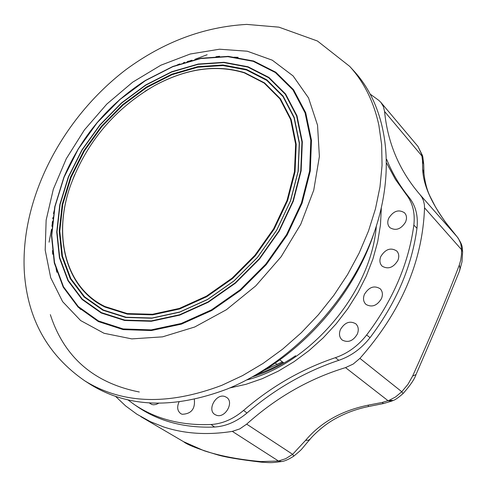 <?xml version="1.0" encoding="UTF-8"?>
<svg xmlns="http://www.w3.org/2000/svg" width="487" height="487" viewBox="0 0 487 487"><rect width="100%" height="100%" fill="white"/><g stroke="black" fill="none" stroke-linecap="round" stroke-linejoin="round"><path stroke-width="0.73" d="M364.428 294.349C362.821 298.537 363.363 301.916 366.054 304.478C372.025 307.656 377.169 305.684 381.491 298.555C383.019 294.598 382.593 291.336 380.213 288.773C374.229 285.169 368.969 287.026 364.428 294.349M397.885 260.411C399.352 256.637 398.981 253.502 396.765 251.012C390.775 247.262 385.448 249.094 380.797 256.497C379.251 260.49 379.726 263.735 382.234 266.237C388.224 269.561 393.441 267.619 397.885 260.411M405.653 221.926L406.45 219.065L406.481 216.965L406.018 215.041L404.685 212.904C398.731 209.081 393.393 210.883 388.656 218.322C387.159 222.133 387.585 225.256 389.923 227.679C395.882 231.094 401.124 229.176 405.653 221.926M340.419 329.559C338.745 333.948 339.348 337.442 342.221 340.042C348.12 343.031 353.16 341.028 357.348 334.027C358.937 329.869 358.456 326.491 355.9 323.873C349.976 320.458 344.82 322.351 340.419 329.559M216.465 415.259C225.043 418.546 234.344 402.42 226.753 397.471L224.83 396.497C216.015 393.234 206.841 409.944 214.944 414.547L216.465 415.259M179.052 401.939C176.781 407.053 177.347 410.949 180.756 413.633L182.126 414.273C191.245 413.95 195.311 408.958 194.337 399.291M149.339 402.962L151.78 404.496L153.642 404.8L156.144 404.429L158.628 403.26M413.847 225.079C415.228 212.819 412.635 202.549 406.067 194.276L409.153 197.472C415.74 205.739 418.339 216.015 416.957 228.293L413.847 225.079C408.666 263.595 392.93 300.236 366.632 334.995L370.053 337.649C361.415 348.619 351.005 356.174 338.812 360.313L335.379 357.683C347.627 353.477 358.042 345.916 366.632 334.995M211.102 424.5C222.486 423.781 233.316 419.094 243.573 410.431L246.982 413.006C236.719 421.669 225.895 426.344 214.511 427.032L211.102 424.5C181.194 425.705 155.505 418.99 134.022 404.35L137.651 406.84C159.085 421.45 184.707 428.176 214.511 427.032M386.702 163.267L395.389 179.332L406.067 194.276M409.153 197.472C399.705 185.821 392.205 173.11 386.66 159.34M246.982 413.006C274.814 389.028 305.422 371.465 338.812 360.313M335.379 357.683C302.013 368.872 271.411 386.459 243.573 410.431M370.053 337.649C396.168 303.072 411.801 266.62 416.957 228.293M115.656 396.473L125.683 405.969L136.884 414.206L150.246 421.608L163.626 426.941C184.512 433.82 207.407 435.305 232.311 431.379L239.762 428.907L246.672 424.134C276.287 397.508 309.233 378.667 345.526 367.612L353.191 364.063L359.917 358.389C401.093 311.692 422.631 261.495 424.53 207.797L424.366 204.613L423.44 200.577L421.736 196.973L419.922 194.544C399.456 170.791 387.67 143.099 384.572 111.48L383.391 106.562L380.895 102.404L378.819 100.383L370.455 94.314M128.02 399.937L134.022 404.35M293.764 456.155C288.688 459.411 284.633 461.207 281.602 461.53L278.479 461.012L285.699 458.687L292.644 454.322L293.764 456.155L292.644 454.322L305.605 440.339L308.381 440.242L310.219 439.079C298.829 452.039 304.272 447.322 293.771 456.155M391.755 401.075L383.525 403.516L382.131 402.469L389.253 400.284L393.149 400.472C395 400.022 398.323 397.702 403.12 393.514L401.781 391.737L407.99 384.286L412.605 376.098C431.744 333.772 447.316 296.729 459.332 264.965L460.739 260.101L461.487 254.537L461.56 248.577L460.726 243.482L458.31 238.326L445.861 222.669C455.156 234.868 452.776 231.599 457.275 236.992L457.287 237.011M383.464 403.534L368.562 406.529L368.056 405.19L382.131 402.469M392.948 400.57L391.968 400.99L388.072 400.722L345.526 367.612M423.97 173.195L423.702 164.241L422.515 160.692L421.693 154.47L422.582 155.852L422.85 157.1L384.572 111.48M445.861 222.669C440.972 216.021 435.354 206.823 435.116 206.214L430.575 197.375C427.306 191.148 425.108 183.215 423.982 173.585L422.673 169.196L422.515 160.692M421.693 154.47L418.016 146.526L422.564 155.761M445.708 222.498C430.867 202.087 423.191 184.317 422.673 169.196M281.602 461.53C271.959 462.827 271.606 462.887 261.312 462.163C239.854 459.625 225.201 457.165 217.354 454.791C198.428 449.105 187.185 444.747 183.636 441.721L203.992 450.719C220.294 456.015 239.275 459.631 260.941 461.573L278.479 461.012L232.311 431.379M424.53 207.797L461.591 249.703L462.632 251.694C461.901 247.597 463.612 246.361 457.275 236.992L420.001 194.63M389.253 400.284L395.499 397.008L401.781 391.737L359.917 358.389M305.605 440.339C320.799 422.363 341.618 410.651 368.056 405.19M376.317 226.278C371.088 292.163 310.773 363.692 246.714 379.976M230.181 387.792L230.655 387.804M283.142 362.425C273.511 367.709 270.255 369.42 256.874 374.448M381.321 208.272L380.475 224.842L377.668 241.826L372.92 258.974L366.291 276.013L357.86 292.687L347.755 308.728L336.127 323.879L323.161 337.899L309.056 350.567L294.045 361.689L278.363 371.106L262.268 378.679L246.002 384.31L229.815 387.944M252.65 376.761C267.418 372.159 281.742 365.134 295.627 355.699M263.692 370.467L282.405 361.859M279.763 359.826L283.933 363.034M374.083 232.877C354.944 291.512 307.407 347.895 252.844 376.652M244.346 72.861L264.143 83.064L279.891 98.831L290.629 119.54L295.633 144.237L294.458 171.692L287.02 200.425L273.621 228.817L254.975 255.218L232.135 278.101L206.439 296.157L179.38 308.411L152.51 314.273L127.296 313.579L105.028 306.554C65.55 287.622 52.614 235.738 70.554 185.377C86.674 142.009 114.749 108.717 154.769 85.505C186.478 68.484 216.338 64.272 244.346 72.861M145.096 91.252L154.933 85.402C186.722 68.338 216.666 64.107 244.766 72.727L264.624 82.948L280.421 98.764L291.196 119.528L296.224 144.304L295.049 171.838L287.592 200.656L274.157 229.133L255.45 255.62L232.543 278.57L206.768 296.68L179.63 308.965L152.675 314.839L127.381 314.139L105.052 307.09C65.459 288.085 52.493 236.055 70.481 185.553L74.584 174.87M103.317 310L126.182 317.262L152.096 318.011L179.727 312.009L207.559 299.432L233.997 280.871L257.495 257.337L276.671 230.174L290.441 200.967L298.068 171.418L299.249 143.19L294.069 117.811L282.99 96.554L266.785 80.385L246.422 69.939L223.04 65.55L197.825 67.218L171.972 74.712L146.648 87.563L122.955 105.119L101.886 126.565L84.348 150.976L71.096 177.311L62.762 204.443L59.798 231.179L62.47 256.29L70.81 278.558L84.592 296.814L103.317 310M246.422 69.385L222.967 64.984L197.673 66.664L171.747 74.188L146.35 87.076L122.584 104.687L101.454 126.2L83.855 150.684L70.566 177.098L62.202 204.309L59.225 231.124L61.904 256.314L70.262 278.655L84.081 296.967L102.86 310.195L125.792 317.481L151.786 318.236L179.508 312.216L207.425 299.602L233.955 280.981L257.526 257.367L276.768 230.108L290.581 200.808L298.239 171.162L299.414 142.849L294.221 117.391L283.105 96.067L266.846 79.85L246.422 69.385M253.636 61.015L228.226 56.358L200.875 58.257L172.891 66.439L145.503 80.385L119.899 99.385L97.138 122.578L78.17 148.955L63.821 177.42L54.757 206.768L51.482 235.72L54.288 262.974L63.237 287.196L78.103 307.114L98.362 321.566L123.162 329.602L151.335 330.551L181.42 324.135L211.76 310.511L240.596 290.325L266.225 264.678L287.117 235.057L302.074 203.207L310.304 171.01L311.479 140.299L305.714 112.734L293.539 89.699L275.819 72.234L253.636 61.015M349.678 66.36L354.152 71.254C388.316 108.528 396.905 173.64 371.764 239.147C346.567 304.57 288.974 364.02 227.125 389.058C173.445 409.263 127.795 407.674 90.174 384.298L84.592 380.718C47.647 355.017 27.564 318.93 24.35 272.464C19.985 198.593 62.257 118.207 125.987 69.604C163.729 41.87 203.98 26.803 246.739 24.405L278.917 27.156L317.469 41.024L349.678 66.36C364.014 82.078 373.73 101.649 378.837 125.074L381.65 144.663L382.052 165.355L379.994 186.85L375.459 208.856L368.489 231.039L359.144 253.063L347.56 274.589L333.893 295.268L318.352 314.791L301.179 332.84L282.637 349.142L263.029 363.448L242.66 375.556L221.853 385.308C168.003 405.653 122.249 404.119 84.592 380.718M78.991 307.242L79.923 308.849M51.902 226.303L52.523 222.054M187.872 61.545L191.957 60.205M56.876 272.306L56.048 268.422M234.18 57.186L238.143 57.344M219.619 56.261L215.96 56.717M52.511 250.549L52.681 254.232M53.467 213.568L54.191 210.658M176.927 65.106L179.673 63.907M53.856 211.979L54.13 210.968M177.225 64.996L178.169 64.558M52.231 222.693L52.62 221.214M187.063 61.776L188.463 61.143M207.139 54.733L194.897 59.323M51.525 229.347L49.065 242.191M261.312 462.157L260.941 461.573M459.332 264.965L460.008 268.24L459.545 270.93L446.999 301.739C440.126 318.723 425.875 351.663 416.008 374.576M412.605 376.098L416.001 374.582M246.672 424.134L292.644 454.322M275.216 363.022L277.225 364.556M265.257 369.511L265.567 369.743M80.665 309.525L80.215 308.393M101.412 312.624L124.788 320.087L151.305 320.878L179.587 314.76L208.089 301.903L235.166 282.904L259.236 258.798L278.874 230.978L292.961 201.064L300.759 170.809L301.94 141.924L296.613 115.961L285.254 94.228L268.647 77.713L247.804 67.066L223.88 62.604L198.099 64.345L171.674 72.027L145.802 85.17L121.592 103.116L100.066 125.037L82.139 149.978L68.594 176.884L60.059 204.607L57.009 231.94L59.712 257.623L68.21 280.409L82.279 299.103L101.412 312.624M248.029 66.762L224.044 62.293L198.185 64.041L171.692 71.741L145.753 84.927L121.482 102.921L99.902 124.897L81.926 149.905L68.344 176.878L59.785 204.674L56.723 232.08L59.432 257.836L67.949 280.689L82.053 299.438L101.235 312.995L124.678 320.483L151.268 321.286L179.636 315.15L208.217 302.257L235.373 283.203L259.51 259.029L279.209 231.13L293.332 201.131L301.149 170.785L302.336 141.814L296.985 115.784L285.589 93.991L268.934 77.439L248.029 66.762M253.197 61.319L227.873 56.675L200.626 58.568L172.733 66.719L145.443 80.611L119.924 99.549L97.236 122.657L78.334 148.949L64.034 177.317L55.001 206.567L51.744 235.422L54.544 262.578L63.456 286.709L78.273 306.548L98.465 320.945L123.174 328.944L151.244 329.882L181.219 323.478L211.443 309.902L240.17 289.795L265.707 264.24L286.52 234.728L301.423 203L309.629 170.925L310.803 140.323L305.063 112.856L292.943 89.906L275.295 72.502L253.197 61.319M317.536 125.214L319.387 156.504L313.75 190.149L300.771 224.245L281.084 256.801L255.797 285.857L226.425 309.708L194.727 326.996L162.573 336.846L131.794 338.891L104.023 333.272L80.623 320.549L62.628 301.648L50.703 277.718L45.194 250.087L46.143 220.124L53.32 189.23L66.275 158.744L84.373 129.962L106.823 104.072L132.677 82.169L160.868 65.209L190.234 54.014L219.485 49.211L247.286 51.22L272.276 60.187L293.101 75.929L308.533 97.917L317.536 125.214M52.699 218.693L53.12 217.226M183.222 62.945L184.597 62.281M139.306 392.005C93.772 382.934 64.12 357.154 50.338 314.663M422.85 157.1L423.684 163.973M459.539 270.936L462.005 261.836L462.632 251.694M403.133 393.502C410.346 385.29 414.638 378.983 416.008 374.582M368.562 406.529C355.997 409.068 344.236 413.518 333.272 419.861C320.537 427.33 310.621 438.257 310.219 439.079M380.895 102.404L418.016 146.52M420.007 194.642L427.86 203.56M183.636 441.721L140.859 416.659M63.974 177.043C81.244 136.5 108.4 104.291 145.443 80.428"/></g></svg>

